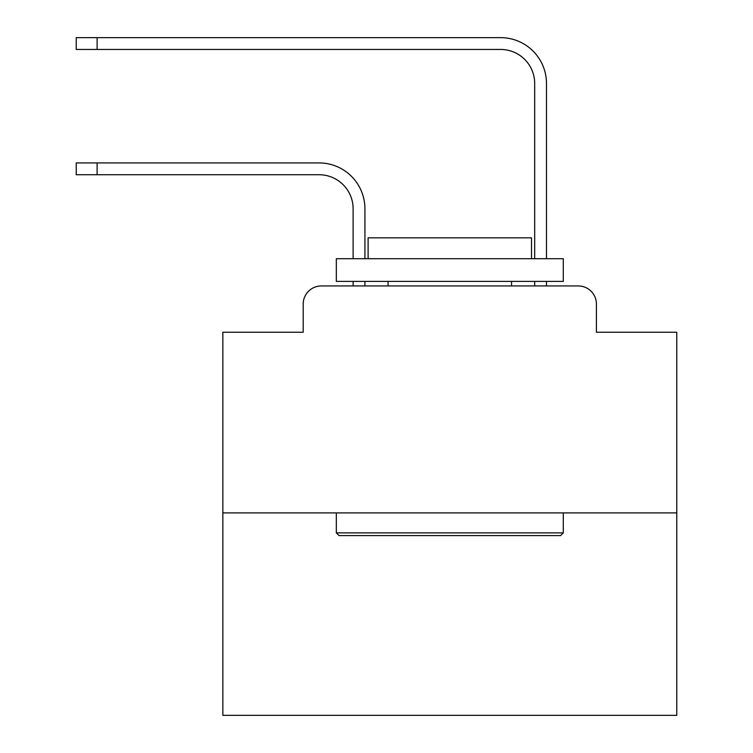 <?xml version="1.0" encoding="UTF-8"?>
<svg xmlns="http://www.w3.org/2000/svg" width="753" height="753" viewBox="0 0 753 753"><rect width="100%" height="100%" fill="white"/><g stroke="black" fill="none" stroke-linecap="round" stroke-linejoin="round"><path stroke-width="1.13" d="M303.195 304.099L303.195 332.242L303.195 304.099A18.157 18.157 0 0 1 321.352 285.942L353.119 285.942L353.119 281.406M676.768 512.906L222.85 512.906L222.85 715.35L676.768 715.35L676.768 332.242L596.423 332.242L596.423 304.099A18.157 18.157 0 0 0 578.266 285.942L321.352 285.942M222.85 512.906L222.85 332.242L303.195 332.242M364.923 285.942L364.923 281.406L364.923 285.942L364.923 281.406L364.923 285.942L364.923 281.406L364.923 285.942L364.923 281.406L364.923 285.942L364.923 281.406L364.923 285.942L364.923 281.406L364.923 285.942L364.923 281.406L364.923 285.942L364.923 281.406L364.923 285.942L364.923 281.406L364.923 285.942L364.923 281.406L364.923 285.942L364.923 281.406L364.923 285.942L364.923 281.406L364.923 285.942L364.923 281.406L364.923 285.942L364.923 281.406L364.923 285.942L364.923 281.406L364.923 285.942L364.923 281.406L364.923 285.942L364.923 281.406L364.923 285.942L364.923 281.406L364.923 285.942L378.994 285.942M520.615 285.942L534.686 285.942L534.686 281.406M546.49 285.942L546.49 281.406L546.49 285.942L546.49 281.406L546.49 285.942L546.49 281.406L546.49 285.942L546.49 281.406L546.49 285.942L546.49 281.406L546.49 285.942L546.49 281.406L546.49 285.942L546.49 281.406L546.49 285.942L546.49 281.406L546.49 285.942L546.49 281.406L546.49 285.942L546.49 281.406L546.49 285.942L546.49 281.406L546.49 285.942L546.49 281.406L546.49 285.942L546.49 281.406L546.49 285.942L546.49 281.406L546.49 285.942L546.49 281.406L546.49 285.942L546.49 281.406L546.49 285.942L546.49 281.406L546.49 285.942L546.49 281.406L546.49 285.942L578.266 285.942M596.423 332.242L596.423 304.099M364.923 208.779L364.923 258.712L364.923 208.779A45.848 45.848 0 0 0 319.084 162.93L97.109 162.93L97.109 174.734L76.232 174.734L76.232 162.93L97.109 162.93M97.109 174.734L319.084 174.734A34.045 34.045 0 0 1 353.119 208.779L353.119 258.712M546.49 83.498L546.49 258.712L546.49 83.498A45.848 45.848 0 0 0 500.651 37.65L97.109 37.65L97.109 49.453L76.232 49.453L76.232 37.65L97.109 37.65M97.109 49.453L500.651 49.453A34.045 34.045 0 0 1 534.686 83.498L534.686 258.712M319.084 174.734A34.045 34.045 0 0 1 353.119 208.779A34.045 34.045 0 0 0 319.084 174.734A34.045 34.045 0 0 1 353.119 208.779A34.045 34.045 0 0 0 319.084 174.734A34.045 34.045 0 0 1 353.119 208.779A34.045 34.045 0 0 0 319.084 174.734A34.045 34.045 0 0 1 353.119 208.779A34.045 34.045 0 0 0 319.084 174.734A34.045 34.045 0 0 1 353.119 208.779A34.045 34.045 0 0 0 319.084 174.734A34.045 34.045 0 0 1 353.119 208.779A34.045 34.045 0 0 0 319.084 174.734A34.045 34.045 0 0 1 353.119 208.779A34.045 34.045 0 0 0 319.084 174.734A34.045 34.045 0 0 1 353.119 208.779A34.045 34.045 0 0 0 319.084 174.734A34.045 34.045 0 0 1 353.119 208.779A34.045 34.045 0 0 0 319.084 174.734A34.045 34.045 0 0 1 353.119 208.779A34.045 34.045 0 0 0 319.084 174.734A34.045 34.045 0 0 1 353.119 208.779A34.045 34.045 0 0 0 319.084 174.734A34.045 34.045 0 0 1 353.119 208.779A34.045 34.045 0 0 0 319.084 174.734A34.045 34.045 0 0 1 353.119 208.779A34.045 34.045 0 0 0 319.084 174.734A34.045 34.045 0 0 1 353.119 208.779A34.045 34.045 0 0 0 319.084 174.734A34.045 34.045 0 0 1 353.119 208.779A34.045 34.045 0 0 0 319.084 174.734A34.045 34.045 0 0 1 353.119 208.779A34.045 34.045 0 0 0 319.084 174.734A34.045 34.045 0 0 1 353.119 208.779A34.045 34.045 0 0 0 319.084 174.734A34.045 34.045 0 0 1 353.119 208.779M500.651 49.453A34.045 34.045 0 0 1 534.686 83.498A34.045 34.045 0 0 0 500.651 49.453A34.045 34.045 0 0 1 534.686 83.498A34.045 34.045 0 0 0 500.651 49.453A34.045 34.045 0 0 1 534.686 83.498A34.045 34.045 0 0 0 500.651 49.453A34.045 34.045 0 0 1 534.686 83.498A34.045 34.045 0 0 0 500.651 49.453A34.045 34.045 0 0 1 534.686 83.498A34.045 34.045 0 0 0 500.651 49.453A34.045 34.045 0 0 1 534.686 83.498A34.045 34.045 0 0 0 500.651 49.453A34.045 34.045 0 0 1 534.686 83.498A34.045 34.045 0 0 0 500.651 49.453A34.045 34.045 0 0 1 534.686 83.498A34.045 34.045 0 0 0 500.651 49.453A34.045 34.045 0 0 1 534.686 83.498A34.045 34.045 0 0 0 500.651 49.453A34.045 34.045 0 0 1 534.686 83.498A34.045 34.045 0 0 0 500.651 49.453A34.045 34.045 0 0 1 534.686 83.498A34.045 34.045 0 0 0 500.651 49.453A34.045 34.045 0 0 1 534.686 83.498A34.045 34.045 0 0 0 500.651 49.453A34.045 34.045 0 0 1 534.686 83.498A34.045 34.045 0 0 0 500.651 49.453A34.045 34.045 0 0 1 534.686 83.498A34.045 34.045 0 0 0 500.651 49.453A34.045 34.045 0 0 1 534.686 83.498A34.045 34.045 0 0 0 500.651 49.453A34.045 34.045 0 0 1 534.686 83.498A34.045 34.045 0 0 0 500.651 49.453A34.045 34.045 0 0 1 534.686 83.498A34.045 34.045 0 0 0 500.651 49.453A34.045 34.045 0 0 1 534.686 83.498M560.561 535.599L339.048 535.599L336.327 532.879L563.291 532.879L560.561 535.599M336.327 258.712L563.291 258.712L563.291 281.406L336.327 281.406L336.327 258.712M531.514 258.712L531.514 237.826L368.104 237.826L368.104 258.712M336.327 512.906L336.327 532.879M563.291 512.906L563.291 532.879M388.077 281.406L388.077 285.942M511.541 281.406L511.541 285.942"/></g></svg>
